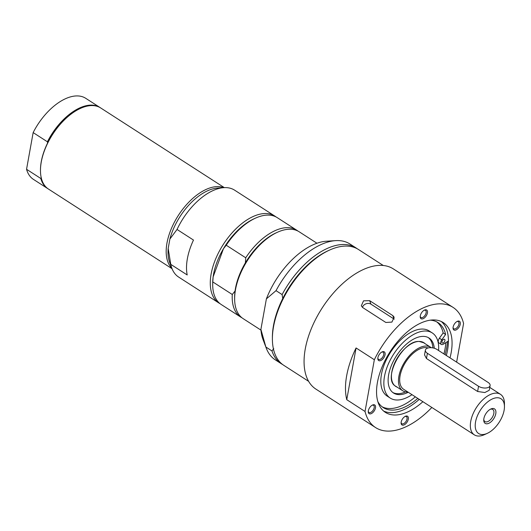 <?xml version="1.0" encoding="UTF-8"?>
<svg xmlns="http://www.w3.org/2000/svg" width="531" height="531" viewBox="0 0 531 531"><rect width="100%" height="100%" fill="white"/><g stroke="black" fill="none" stroke-linecap="round" stroke-linejoin="round"><path stroke-width="0.8" d="M394.228 319.164A5.171 4.022 -19.9 0 0 394.055 319.045L370.917 304.13A5.171 4.022 -19.9 0 0 365.919 303.845A5.171 4.022 -19.9 0 0 362.481 307.403M362.7 307.555L361.312 305.843L363.529 300.838L369.662 300.672L392.807 315.593L394.175 317.246L391.905 322.098L385.838 322.47L362.7 307.555M346.763 399.697A71.493 38.663 -57.2 0 1 356.075 347.958L374.342 359.733L365.036 411.472L346.763 399.697L356.075 347.958M456.627 362.135L463.583 323.472A71.493 38.663 -57.2 0 0 453.043 307.376L393.352 268.905A71.493 38.663 -57.2 0 0 365.487 268.606A71.493 38.663 -57.2 0 0 311.378 328.536A71.493 38.663 -57.2 0 0 315.885 389.097L375.576 427.568A71.493 38.663 -57.2 0 1 365.036 411.472M431.836 407.463A71.493 38.663 -57.2 0 1 403.441 427.867A71.493 38.663 -57.2 0 1 375.576 427.568M374.342 359.733A71.493 38.663 -57.2 0 1 453.043 307.376M401.184 422.039A5.171 2.794 122.8 0 0 401.097 422.942A5.171 2.794 122.8 0 0 404.536 424.674A5.171 2.794 122.8 0 0 408.379 418.707A5.171 2.794 122.8 0 0 405.385 416.291A5.171 2.794 122.8 0 0 401.184 422.039M370.817 406.255A5.171 2.794 122.8 0 0 368.262 411.671A5.171 2.794 122.8 0 0 371.707 413.397A5.171 2.794 122.8 0 0 375.55 407.436A5.171 2.794 122.8 0 0 372.556 405.014A5.171 2.794 122.8 0 0 370.817 406.255M383.94 351.688A5.171 2.794 122.8 0 0 382.114 351.894A5.171 2.794 122.8 0 0 377.82 358.551A5.171 2.794 122.8 0 0 382.951 358.863A5.171 2.794 122.8 0 0 383.94 351.688M422.902 401.702A53.405 28.88 -57.2 0 1 406.188 412.587A53.405 28.88 -57.2 0 1 385.373 412.361A53.405 28.88 -57.2 0 1 382.008 367.127A53.405 28.88 -57.2 0 1 422.424 322.357A53.405 28.88 -57.2 0 1 443.239 322.582A53.405 28.88 -57.2 0 1 449.989 357.861M427.435 312.905A5.171 2.794 122.8 0 0 424.501 310.051A5.171 2.794 122.8 0 0 420.213 316.708A5.171 2.794 122.8 0 0 423.472 318.54A5.171 2.794 122.8 0 0 427.435 312.905M457.802 328.682A5.171 2.794 122.8 0 0 460.344 323.021A5.171 2.794 122.8 0 0 457.33 321.328A5.171 2.794 122.8 0 0 453.043 327.985A5.171 2.794 122.8 0 0 457.802 328.682M404.974 416.503A4.235 2.29 -57.2 0 1 406.388 416.603A4.235 2.29 -57.2 0 1 407.018 418.979A4.235 2.29 -57.2 0 1 404.808 422.849A4.235 2.29 -57.2 0 1 401.794 423.725A4.235 2.29 -57.2 0 1 401.117 422.484M456.919 321.54A4.235 2.29 -57.2 0 1 458.333 321.647A4.235 2.29 -57.2 0 1 456.945 327.707A4.235 2.29 -57.2 0 1 453.739 328.762A4.235 2.29 -57.2 0 1 453.062 327.521M372.145 405.226A4.235 2.29 -57.2 0 1 373.552 405.326A4.235 2.29 -57.2 0 1 372.165 411.392A4.235 2.29 -57.2 0 1 368.965 412.448A4.235 2.29 -57.2 0 1 368.288 411.206M424.09 310.263A4.235 2.29 -57.2 0 1 425.504 310.37A4.235 2.29 -57.2 0 1 426.134 312.739A4.235 2.29 -57.2 0 1 423.917 316.615A4.235 2.29 -57.2 0 1 420.91 317.492A4.235 2.29 -57.2 0 1 420.233 316.244M381.703 352.106A4.235 2.29 -57.2 0 1 382.838 352.08A4.235 2.29 -57.2 0 1 383.11 352.212A4.235 2.29 -57.2 0 1 382.891 356.772A4.235 2.29 -57.2 0 1 378.795 359.46A4.235 2.29 -57.2 0 1 378.523 359.328A4.235 2.29 -57.2 0 1 377.846 358.086M447.494 341.586A55.994 30.274 -57.2 0 1 445.078 354.688M419.244 399.352A53.405 28.88 -57.2 0 1 402.538 410.231A53.405 28.88 -57.2 0 1 383.628 411.06M441.334 321.534A53.405 28.88 -57.2 0 1 448.423 340.889A53.405 28.88 -57.2 0 1 446.339 355.505M220.073 303.692A51.686 27.951 -57.2 0 1 218.818 302.962L178.622 277.056A51.686 27.951 -57.2 0 1 171.905 268.334A51.686 27.951 -57.2 0 1 170.763 264.358L187.204 274.958A51.686 27.951 -57.2 0 1 193.483 240.058L177.042 229.458A51.686 27.951 -57.2 0 1 223.903 187.655A51.686 27.951 -57.2 0 1 234.622 190.171L274.819 216.077A51.686 27.951 -57.2 0 1 276.001 216.92M260.96 330.123L243.185 318.666A51.686 27.951 -57.2 0 1 234.636 298.767L234.636 297.194A49.96 27.015 -57.2 0 1 235.06 291.015L232.279 294.493L212.792 281.928L213.13 276.883A49.96 27.015 -57.2 0 1 223.458 248.7L226.239 245.222L245.727 257.781L245.388 262.832A49.96 27.015 -57.2 0 1 276.1 232.863L277.527 232.213A51.686 27.951 -57.2 0 1 288.008 229.299A51.686 27.951 -57.2 0 1 299.179 231.781L316.961 243.238M242.003 317.823A51.686 27.951 -57.2 0 1 240.749 317.093L221.254 304.535A51.686 27.951 -57.2 0 1 212.705 284.636L212.705 283.063A49.96 27.015 -57.2 0 1 213.13 276.883L223.458 248.7A49.96 27.015 -57.2 0 1 254.17 218.732L255.603 218.082A51.686 27.951 -57.2 0 1 277.255 217.65L296.743 230.208A51.686 27.951 -57.2 0 1 297.924 231.051M235.06 291.015A49.96 27.015 -57.2 0 1 245.388 262.832M212.705 284.636A51.686 27.951 -57.2 0 1 212.792 281.928M226.239 245.222A51.686 27.951 -57.2 0 1 255.603 218.082M240.749 317.093A51.686 27.951 -57.2 0 1 232.279 294.493M234.636 298.767A51.686 27.951 -57.2 0 1 277.527 232.213M245.727 257.781A51.686 27.951 -57.2 0 1 296.743 230.208M218.818 302.962A51.686 27.951 -57.2 0 1 218.301 253.181A51.686 27.951 -57.2 0 1 263.648 213.595A51.686 27.951 -57.2 0 1 274.819 216.077M170.763 264.358L168.181 248.488L169.88 239.05L177.042 229.458M171.905 268.334L169.701 262.52A47.704 25.793 -57.2 0 1 168.181 248.488M169.88 239.05A47.704 25.793 -57.2 0 1 217.703 188.054L223.903 187.655M171.871 268.248A48.241 26.085 -57.2 0 1 172.144 226.817A48.241 26.085 -57.2 0 1 207.621 188.784A48.241 26.085 -57.2 0 1 223.81 187.662M48.082 188.817A48.241 26.085 -57.2 0 1 47.717 188.585L33.466 179.398A48.241 26.085 -57.2 0 1 26.55 169.289L33.154 132.591A48.241 26.085 -57.2 0 1 85.73 98.308L99.981 107.494A48.241 26.085 -57.2 0 1 100.346 107.733M41.345 177.719L40.801 178.476L26.55 169.289M33.154 132.591L47.405 141.777L47.591 143.005A47.724 25.807 -57.2 0 1 80.075 108.563A47.724 25.807 -57.2 0 1 80.287 108.463M40.469 170.245A47.724 25.807 -57.2 0 1 40.469 170.013A47.724 25.807 -57.2 0 1 47.591 143.005M47.405 141.777A48.241 26.085 -57.2 0 1 99.981 107.494M47.717 188.585A48.241 26.085 -57.2 0 1 40.801 178.476M172.057 268.726L48.447 189.056A48.241 26.085 -57.2 0 1 40.469 170.484A48.241 26.085 -57.2 0 1 80.506 108.37A48.241 26.085 -57.2 0 1 81.913 107.76A48.241 26.085 -57.2 0 1 100.711 107.966L224.321 187.629M282.598 364.505A68.911 37.263 -57.2 0 1 281.357 363.768A68.911 37.263 -57.2 0 1 271.972 350.945L265.885 347.022L260.9 329.379L266.389 298.873L276.02 290.656L282.114 294.579L282.764 298.508A67.191 36.334 -57.2 0 1 328.158 250.712L329.585 250.068A68.911 37.263 -57.2 0 1 331.596 249.198A68.911 37.263 -57.2 0 1 358.458 249.49L383.296 265.5M281.357 363.768L275.264 359.839A68.911 37.263 -57.2 0 1 266.303 348.21A68.911 37.263 -57.2 0 1 265.885 347.022M273.757 348.588L271.972 350.945M308.63 381.344L283.793 365.335A68.911 37.263 -57.2 0 1 272.39 338.805A68.911 37.263 -57.2 0 1 329.585 250.068M272.39 338.805L272.39 337.231A67.191 36.334 -57.2 0 1 282.764 298.508M282.114 294.579A68.911 37.263 -57.2 0 1 356.022 247.917A68.911 37.263 -57.2 0 1 357.21 248.747M276.02 290.656A68.911 37.263 -57.2 0 1 335.638 240.636A68.911 37.263 -57.2 0 1 349.929 243.994L356.022 247.917M266.303 348.21L263.004 339.488A62.943 34.037 -57.2 0 1 260.9 329.379M266.389 298.873A62.943 34.037 -57.2 0 1 326.333 241.233L335.638 240.636M430.349 320.166A50.551 27.34 -57.2 0 1 438.042 322.622A50.551 27.34 -57.2 0 1 445.609 334.477L441.838 339.767A3.876 2.097 122.8 0 0 441.321 344.433A3.876 2.097 122.8 0 0 443.378 344.168L448.416 341.002A55.994 30.274 122.8 0 0 448.423 340.889M445.609 334.477L443.173 332.91L439.402 338.201A3.876 2.097 122.8 0 0 438.885 342.867L441.321 344.433M417.784 398.403A50.551 27.34 -57.2 0 1 383.269 407.609A50.551 27.34 -57.2 0 1 377.846 401.622M415.348 396.836A50.551 27.34 -57.2 0 1 382.088 406.766M436.787 321.899A50.551 27.34 -57.2 0 1 443.173 332.91M443.743 339.355A2.151 1.162 -57.2 0 1 444.586 339.369A2.151 1.162 -57.2 0 1 444.401 341.811A2.151 1.162 -57.2 0 1 442.25 342.986A2.151 1.162 -57.2 0 1 442.117 341.161A2.151 1.162 -57.2 0 1 443.743 339.355M411.99 394.672A38.763 20.961 -57.2 0 1 390.265 398.091A38.763 20.961 -57.2 0 1 392.203 356.487A38.763 20.961 -57.2 0 1 432.261 332.93A38.763 20.961 -57.2 0 1 438.573 350.5M408.253 392.263A32.736 17.702 -57.2 0 1 393.531 393.02A32.736 17.702 -57.2 0 1 395.17 357.894A32.736 17.702 -57.2 0 1 428.995 337.995A32.736 17.702 -57.2 0 1 434.305 348.256M405.604 391.885A32.736 17.702 -57.2 0 1 392.821 392.515M428.245 337.557A32.736 17.702 -57.2 0 1 432.891 347.905M390.265 398.091L387.218 396.126A38.763 20.961 -57.2 0 1 389.157 354.522A38.763 20.961 -57.2 0 1 429.214 330.966L432.261 332.93M445.861 342.608A53.405 28.88 -57.2 0 1 443.903 353.931M407.894 392.031A25.84 13.972 -57.2 0 1 402.744 390.763A25.84 13.972 -57.2 0 1 398.894 376.293A25.84 13.972 -57.2 0 1 412.388 352.657A25.84 13.972 -57.2 0 1 430.741 347.32A25.84 13.972 -57.2 0 1 431.285 347.705M487.292 433.349A20.676 11.178 -57.2 0 1 475.55 421.946A20.676 11.178 -57.2 0 1 491.414 399.412A20.676 11.178 -57.2 0 1 504.45 406.733A20.676 11.178 -57.2 0 1 504.105 410.344A20.676 11.178 -57.2 0 1 487.292 433.349L484.431 434.65A24.121 13.043 -57.2 0 1 474.329 434.849L403.679 389.316A24.121 13.043 -57.2 0 1 400.089 375.809A24.121 13.043 -57.2 0 1 428.092 347.964M474.329 434.849A24.121 13.043 -57.2 0 1 470.738 421.348A24.121 13.043 -57.2 0 1 483.329 399.285A24.121 13.043 -57.2 0 1 500.461 394.307A24.121 13.043 -57.2 0 1 504.45 403.593L504.45 406.733M490.1 385.559L489.257 390.258L484.836 392.535L477.621 391.493L426.459 358.518L424.534 354.847L425.377 350.148A6.89 3.538 10.2 0 0 427.402 353.301L478.557 386.276A6.89 3.538 10.2 0 0 485.673 388.008A6.89 3.538 10.2 0 0 490.1 385.559A6.89 3.538 10.2 0 0 488.075 382.406L436.92 349.431A6.89 3.538 10.2 0 0 429.805 347.699A6.89 3.538 10.2 0 0 425.377 350.148M495.781 413.729A8.615 4.66 122.8 0 0 490.89 408.976A8.615 4.66 122.8 0 0 483.741 420.074A8.615 4.66 122.8 0 0 489.17 423.121A8.615 4.66 122.8 0 0 495.781 413.729M490.279 409.288A7.215 3.903 -57.2 0 1 492.748 409.447A7.215 3.903 -57.2 0 1 493.823 413.483A7.215 3.903 -57.2 0 1 490.06 420.087A7.215 3.903 -57.2 0 1 484.929 421.574A7.215 3.903 -57.2 0 1 483.768 419.384M369.662 300.672L370.917 304.13M392.807 315.593L394.055 319.045M441.838 339.767L439.402 338.201M427.402 353.301L426.459 358.518M478.557 386.276L477.621 391.493M397.069 387.106A25.992 14.058 -57.2 0 1 394.228 364.034A25.992 14.058 -57.2 0 1 419.57 341.433A25.992 14.058 -57.2 0 1 425.072 343.663M40.469 170.013L40.469 170.484M80.075 108.563L80.506 108.37M500.461 394.307L489.768 387.411M430.741 347.32L423.692 342.774L419.457 341.519C403.075 339.428 381.948 379.453 395.695 386.216L402.744 390.763"/></g></svg>
